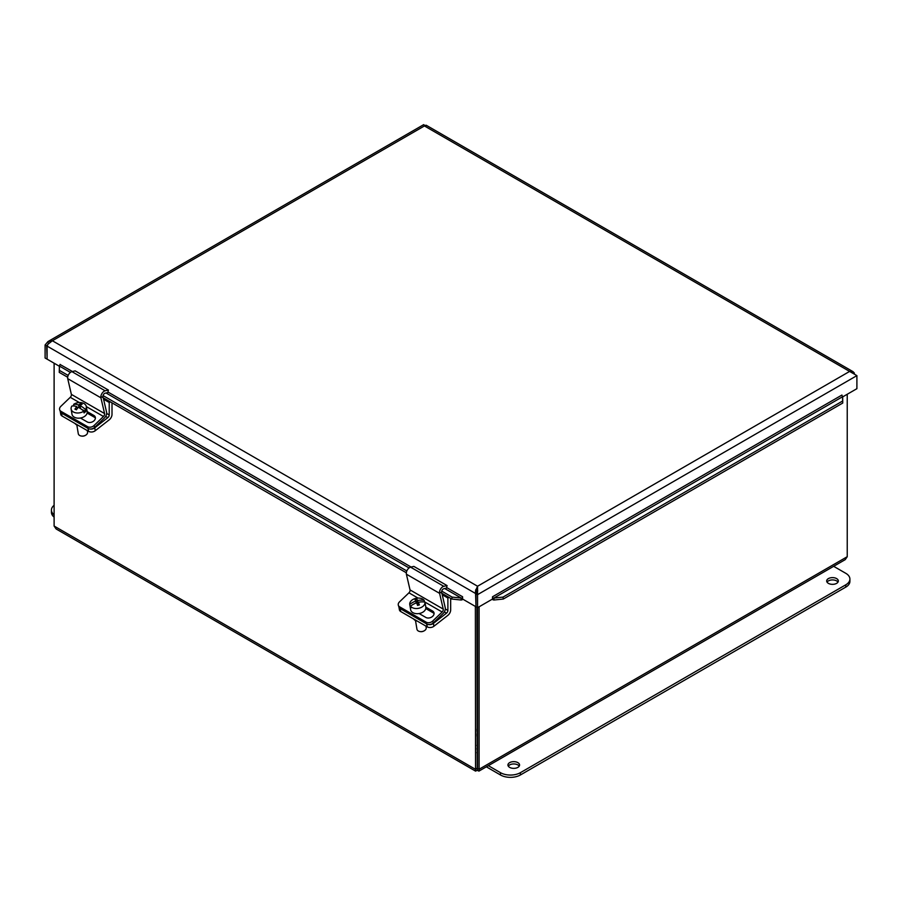 <?xml version="1.0" encoding="UTF-8"?>
<svg xmlns="http://www.w3.org/2000/svg" width="902" height="902" viewBox="0 0 902 902"><rect width="100%" height="100%" fill="white"/><g stroke="black" fill="none" stroke-linecap="round" stroke-linejoin="round"><path stroke-width="1.35" d="M477.53 734.228A2.931 1.691 180 0 1 476.944 734.228M476.944 730.857A2.931 1.691 180 0 1 477.53 730.857M476.944 729.29A5.637 3.258 180 0 1 477.53 729.29M477.53 735.784A5.637 3.258 180 0 1 476.944 735.784M477.53 745.356A5.637 3.258 180 0 1 476.944 745.356M477.53 748.885A11.737 6.776 180 0 1 476.944 748.885M477.53 752.719A11.737 6.776 180 0 1 476.944 752.719M509.641 767.376A5.818 3.36 180 0 1 507.939 765.009A5.818 3.36 180 0 1 513.757 761.649A5.818 3.36 180 0 1 519.575 765.009A5.818 3.36 180 0 1 515.989 768.109A5.818 3.36 180 0 1 509.641 767.376M519.225 766.159A5.818 3.36 0 0 0 513.757 763.949A5.818 3.36 0 0 0 508.288 766.159M828.386 583.357A5.818 3.36 180 0 1 826.683 580.978A5.818 3.36 180 0 1 832.501 577.618A5.818 3.36 180 0 1 838.319 580.978A5.818 3.36 180 0 1 834.733 584.09A5.818 3.36 180 0 1 828.386 583.357M837.969 582.128A5.818 3.36 0 0 0 832.501 579.918A5.818 3.36 0 0 0 827.033 582.128M833.651 566.309L845.783 573.311A14.082 8.129 180 0 1 849.909 579.061A14.082 8.129 180 0 1 845.783 584.812L520.398 772.676A14.082 8.129 180 0 1 500.475 772.676L488.354 765.674M486.358 766.824L500.475 774.976A14.082 8.129 0 0 0 520.398 774.976L845.783 587.112A14.082 8.129 0 0 0 849.909 581.362L849.909 579.061M54.109 514.817A14.082 8.129 180 0 1 51.437 510.058L51.437 512.359A14.082 8.129 -0 0 0 54.109 517.117M51.437 510.058A14.082 8.129 180 0 1 54.109 505.289M433.422 623.372A4.69 3.146 170.5 0 1 426.826 624.004A4.69 3.428 -18.9 0 0 433.298 622.899L432.678 621.072A4.69 3.428 161.1 0 1 426.206 622.177L427.311 626.89A4.69 3.146 -9.5 0 0 433.907 626.259L433.422 623.372L446.501 613.157A2.368 1.364 120 0 0 447.888 610.451L447.888 598.003L448.959 597.383M398.932 607.023L399.394 609.786A4.69 3.146 -9.5 0 0 400.759 611.556L427.311 626.89M450.673 598.376L450.673 609.921A4.736 2.729 -60 0 1 447.911 615.322L433.907 626.259M400.759 611.556L399.642 606.843A4.69 3.428 161.1 0 1 398.357 605.343L398.977 607.17A4.69 3.428 -18.9 0 0 400.274 608.67L426.826 624.004L400.274 608.67A4.69 3.146 170.5 0 1 398.943 607.069M413.725 619.054A6.461 4.318 -9.5 0 0 417.231 621.072M442.228 594.734L447.888 598.003M94.755 427.841A4.69 3.146 170.5 0 1 88.171 428.473A4.69 3.428 -18.9 0 0 94.642 427.368L94.011 425.552A4.69 3.428 161.1 0 1 87.539 426.657L88.655 431.37A4.69 3.146 -9.5 0 0 95.24 430.728L94.755 427.841L107.834 417.626A2.368 1.364 120 0 0 109.221 414.92L109.221 402.472L110.292 401.852M60.265 411.492L60.727 414.255A4.69 3.146 -9.5 0 0 62.091 416.036L88.655 431.37M112.006 402.844L112.006 414.39A4.736 2.729 -60 0 1 109.243 419.802L95.24 430.728M62.091 416.036L60.975 411.323A4.69 3.428 161.1 0 1 59.69 409.824L60.31 411.639A4.69 3.428 -18.9 0 0 61.607 413.139L88.171 428.473L61.607 413.139A4.69 3.146 170.5 0 1 60.276 411.537M75.069 423.523A6.461 4.318 -9.5 0 0 78.564 425.541M103.561 399.214L109.221 402.472M399.642 606.843L426.206 622.177M432.678 621.072L442.138 612.007A2.368 1.364 120 0 0 443.243 609.087L439.59 593.358A4.736 2.729 -60 0 1 443.807 586.323L447.065 585.578L446.49 588.104L443.761 588.735A2.368 1.364 120 0 0 441.653 592.253M447.065 585.578L413.86 566.4L410.602 567.155A4.736 2.729 120 0 0 406.385 574.179L410.038 589.919A2.368 1.364 -60 0 1 408.933 592.828L399.473 601.905A4.69 3.428 161.1 0 0 398.357 605.343M425.812 607.114L432.543 611.004A4.995 3.642 161.1 0 1 433.918 612.593A4.995 3.642 161.1 0 1 431.641 617.069A4.995 3.642 161.1 0 1 425.834 617.43L419.092 613.54M434.065 613.563A4.995 3.642 -18.9 0 0 433.174 612.819L425.789 608.557M441.89 593.302L445.238 607.722A4.736 2.729 -60 0 1 443.04 613.563L433.298 622.899M60.975 411.323L87.539 426.657M94.011 425.552L103.471 416.476A2.368 1.364 120 0 0 104.576 413.556L100.923 397.827A4.736 2.729 -60 0 1 105.139 390.803L108.398 390.047L107.823 392.584L105.094 393.216A2.368 1.364 120 0 0 102.986 396.722M108.398 390.047L75.193 370.88L71.934 371.635A4.736 2.729 120 0 0 67.718 378.66L71.371 394.388A2.368 1.364 -60 0 1 70.266 397.308L60.806 406.374A4.69 3.428 161.1 0 0 59.69 409.824M87.144 411.583L93.876 415.472A4.995 3.642 161.1 0 1 95.251 417.074A4.995 3.642 161.1 0 1 92.985 421.55A4.995 3.642 161.1 0 1 87.167 421.91L80.436 418.021M95.398 418.032A4.995 3.642 -18.9 0 0 94.507 417.299L87.122 413.037M103.234 397.782L106.583 412.203A4.736 2.729 -60 0 1 104.373 418.032L94.642 427.368M425.237 603.697A7.69 5.141 170.5 0 1 425.248 603.788A7.69 5.141 170.5 0 1 425.27 603.878L424.977 602.119A13.981 10.249 156.3 0 0 418.381 602.322A14.026 1.736 74.1 0 1 419.374 604.915A13.248 9.708 156.3 0 0 417.581 605.422A14.026 1.736 -105.9 0 0 416.589 602.84A13.981 10.249 156.3 0 0 410.545 606.245L410.838 607.993A7.69 5.141 170.5 0 1 410.083 606.324A7.69 5.141 170.5 0 1 410.06 606.234L409.767 604.487A13.981 10.249 -23.7 0 1 415.822 601.082A14.026 1.736 -105.9 0 0 415.021 599.571A13.248 9.708 -23.7 0 1 416.814 599.063A14.026 1.736 74.1 0 1 417.615 600.563A13.981 10.249 -23.7 0 1 424.199 600.371L424.481 602.04M418.844 605.039L418.381 602.322M417.615 600.563L418.178 603.923L417.276 601.871L416.014 602.232M410.805 606.031L410.06 606.234M416.149 602.998L415.822 601.082M416.814 599.063L417.276 601.871M409.767 604.487A7.69 5.141 170.5 0 1 415.27 598.511A7.69 5.141 170.5 0 1 424.199 600.371M424.977 602.119A7.69 5.141 170.5 0 1 419.475 608.095A7.69 5.141 170.5 0 1 410.545 606.245M420.253 631.592A3.755 2.514 -9.5 0 0 420.456 631.625A3.755 2.514 -9.5 0 0 423.692 631.084A3.755 2.514 -9.5 0 0 423.861 630.994M425.947 626.112L426.218 627.668A4.69 3.146 170.5 0 1 424.075 630.881A4.69 3.146 170.5 0 1 422.858 631.366A4.69 3.146 170.5 0 1 420.028 631.569A4.69 3.146 170.5 0 1 416.95 629.213L415.495 620.52M425.248 603.788L425.823 607.204A7.69 5.141 170.5 0 1 420.332 613.259A7.69 5.141 170.5 0 1 410.647 609.741L410.083 606.324M73.908 405.956L73.637 404.367A13.981 7.453 46 0 1 78.564 405.021A14.026 7.272 -66.4 0 1 80.65 403.634L80.887 405.021M77.876 407.839L76.974 407.445M79.004 407.681L78.564 405.021M80.301 407.242L79.534 407.986M80.65 403.634A13.248 7.058 46 0 1 82.127 404.276A14.026 7.272 113.6 0 0 80.03 405.663L80.526 408.595M80.03 405.663A13.981 7.453 46 0 1 85.487 409.531L85.78 411.289L81.913 409.598M85.78 411.289A7.69 5.141 170.5 0 1 84.066 412.936L83.773 411.188A13.981 7.453 -134 0 0 78.316 407.321A14.026 7.272 113.6 0 0 76.411 409.801A13.248 7.058 -134 0 0 74.934 409.158A14.026 7.272 -66.4 0 1 76.85 406.678A13.981 7.453 -134 0 0 71.923 406.024A7.69 5.141 170.5 0 0 71.123 409.046L71.991 414.21A7.69 5.141 170.5 0 0 74.889 417.468A7.69 5.141 170.5 0 0 83.311 417.13A7.69 5.141 170.5 0 0 87.156 411.673L86.299 406.509A7.69 5.141 170.5 0 1 85.487 409.531M76.85 406.678L77.189 408.707M83.773 411.188A7.69 5.141 170.5 0 1 75.971 412.868A7.69 5.141 170.5 0 1 71.123 409.046M73.637 404.367A7.69 5.141 170.5 0 1 83.39 403.262A7.69 5.141 170.5 0 1 86.299 406.509M81.586 436.072A3.755 2.514 -9.5 0 0 81.789 436.106A3.755 2.514 -9.5 0 0 85.025 435.565A3.755 2.514 -9.5 0 0 85.205 435.463M87.291 430.581L87.55 432.137A4.69 3.146 170.5 0 1 85.408 435.362A4.69 3.146 170.5 0 1 81.36 436.038A4.69 3.146 170.5 0 1 80.064 435.677A4.69 3.146 170.5 0 1 78.282 433.693L76.828 424.989M475.377 606.426L475.546 771.109L56.104 528.955L54.109 526.035L54.109 363.202M475.546 771.109L477.237 770.319L476.944 607.328M477.237 768.515L479.097 769.248L479.097 606.798M847.237 394.253L847.237 556.703L845.242 559.623L478.928 771.109L479.097 769.248L847.237 556.703M477.53 768.346L477.564 586.232L475.489 590.923L475.997 606.291M476.944 768.346L475.377 769.248L54.109 526.035M477.237 770.319L478.928 771.109M424.064 125.119L425.203 125.333M477.744 590.81L475.749 589.649M48.821 343.177L47.603 342.467M47.941 344.327L46.667 345.861L47.096 358.669M46.667 358.917L45.1 358.004L45.1 344.959L47.986 341.554L52.384 340.753L477.564 586.232L849.616 371.421L424.436 125.953L426.511 125.649M59.363 366.246L47.096 359.154L47.096 346.109L48.065 344.147L52.384 340.753L424.436 125.953C423.444 124.228 423.444 124.228 424.436 125.953M46.667 345.861L45.1 344.959M493.27 598.15L493.868 598.06L494.138 599.999L493.112 599.864L493.27 598.15A1.173 0.676 60 0 1 492.526 596.774L492.515 599.052L477.564 607.689L475.997 606.787L475.997 593.73L477.564 594.643L856.9 375.627L849.616 371.421L853.01 371.647L426.184 125.22M842.739 403.059L842.536 396.756L493.868 598.06L503.023 597.101L503.305 599.041L842.739 403.059L842.682 396.418A1.173 0.676 60 0 1 841.938 395.042L841.949 395.155M856.9 375.627L856.9 388.683L842.637 396.914M477.237 590.517L475.997 593.73M854.419 373.135L853.01 371.647M477.564 588.036L477.564 586.232M476.391 593.02L475.568 593.493L47.096 346.109M475.568 606.539L462.602 599.052L462.602 596.763A1.173 0.676 120 0 1 461.858 598.15L462.016 599.864L460.978 599.999L461.249 598.06L461.858 598.15M60.051 364.476L72.442 371.511M842.682 396.418L842.603 397.241M59.397 366.573L59.261 372.391L67.661 377.239M70.401 372.413L59.464 366.088L59.261 372.391M460.978 599.999L451.823 599.041L452.094 597.101L461.249 598.06L444.72 588.521M503.305 599.041L494.138 599.999M59.318 365.75A1.173 0.676 120 0 0 60.062 364.363M462.016 599.864A3.394 1.962 120 0 0 462.794 599.165M492.323 599.165A3.394 1.962 -120 0 0 493.112 599.864M503.023 597.101L842.468 401.119M59.532 370.451L68.157 375.435M103.042 395.572L406.825 570.955M441.709 591.103L452.094 597.101M100.866 396.418L406.328 572.77M439.533 591.938L451.823 599.041M845.783 587.112L845.783 584.812M520.398 774.976L520.398 772.676M500.475 774.976L500.475 772.676M444.336 611.906L446.501 613.157M445.317 608.974L447.888 610.451M105.669 416.374L107.834 417.626M106.65 413.443L109.221 414.92M408.933 592.828L418.021 598.082M424.436 601.792L442.138 612.007M432.543 611.004L433.174 612.819M410.038 589.919L443.243 609.087M406.385 574.179L439.59 593.358M410.602 567.155L443.807 586.323M70.266 397.308L79.353 402.551M86.299 406.565L103.471 416.476M93.876 415.472L94.507 417.299M71.371 394.388L104.576 413.556M67.718 378.66L100.923 397.827M71.934 371.635L105.139 390.803M492.526 596.774L841.938 395.042M476.335 589.998L475.489 590.923M107.958 392.02L411.109 567.042M446.625 587.54L462.602 596.774M409.068 567.933L106.053 392.99M842.648 396.824L842.671 397.669M59.329 366.99L59.352 366.156M423.681 124.645L47.986 341.554"/></g></svg>
